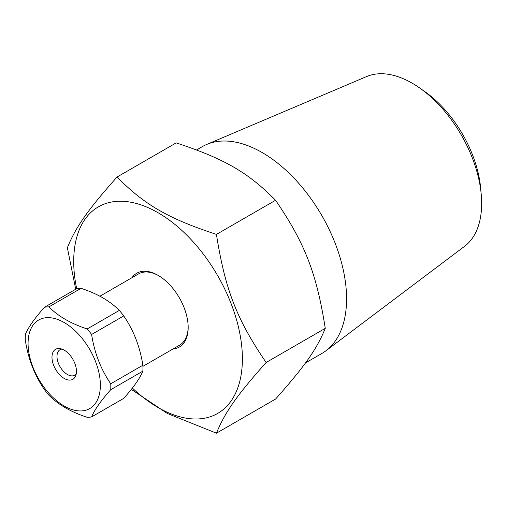 <?xml version="1.0" encoding="UTF-8"?>
<svg xmlns="http://www.w3.org/2000/svg" width="507" height="507" viewBox="0 0 507 507"><rect width="100%" height="100%" fill="white"/><g stroke="black" fill="none" stroke-linecap="round" stroke-linejoin="round"><path stroke-width="0.76" d="M99.866 296.24L138.544 273.907A41.118 23.74 60 0 1 158.583 275.65M188.173 326.901A41.118 23.74 60 0 1 179.662 345.121L142.923 366.333M91.609 334.468L123.74 315.918C133.626 330.33 140.002 346.769 142.873 365.236L110.741 383.786C100.861 369.369 94.479 352.935 91.609 334.468A60.491 34.926 -120 0 0 87.179 328.961C70.917 323.618 58.159 316.254 48.913 306.868L81.044 288.318A60.491 34.926 60 0 0 76.614 288.711L44.483 307.261C34.596 318.364 28.221 327.433 25.35 334.487A60.491 34.926 -120 0 0 25.35 340.387C28.221 358.855 34.596 375.288 44.483 389.706A60.491 34.926 -120 0 0 48.913 395.213C58.159 404.605 70.917 411.969 87.179 417.305A60.491 34.926 -120 0 0 91.609 416.912C94.479 409.859 100.861 400.79 110.741 389.693L142.873 371.137C140.002 378.19 133.626 387.259 123.74 398.363L91.609 416.912M100.367 385.168A51.118 29.514 60 0 1 63.141 405.391A51.118 29.514 60 0 1 28.139 340.97A51.118 29.514 60 0 1 65.302 323.2A51.118 29.514 60 0 1 100.367 385.168M110.741 389.693A60.491 34.926 -120 0 0 110.741 383.786M48.913 306.868A60.491 34.926 -120 0 0 44.483 307.261M81.044 288.318C97.306 293.654 110.063 301.019 119.316 310.411A60.491 34.926 60 0 1 123.74 315.918M119.316 310.411L87.179 328.961M142.873 365.236A60.491 34.926 60 0 1 142.873 371.137M51.98 357.226A17.314 9.994 60 0 1 59.851 348.569A17.314 9.994 60 0 1 72.875 359.298A17.314 9.994 60 0 1 75.657 375.941A17.314 9.994 60 0 1 62 376.916A17.314 9.994 60 0 1 51.98 357.226M61.917 349.082A14.716 8.499 -120 0 0 60.041 349.716A14.716 8.499 -120 0 0 56.993 356.453A14.716 8.499 -120 0 0 63.419 371.263A14.716 8.499 -120 0 0 74.757 375.205A14.716 8.499 -120 0 0 76.24 373.9M131.326 389.357L167.411 413.503L216.438 433.187C225.083 412.134 236.769 395.498 266.131 362.486C236.769 319.492 225.083 289.364 216.438 234.405L275.574 200.265C247.923 172.342 224.544 158.849 176.183 142.885L117.047 177.025C87.692 210.037 75.999 226.667 67.355 247.727L75.72 289.231M266.131 362.486L325.266 328.346C316.622 349.399 304.929 366.029 275.574 399.047L216.438 433.187M275.574 200.265C304.929 243.259 316.622 273.393 325.266 328.346M216.438 234.405C168.077 218.447 144.698 204.948 117.047 177.025M132.359 388.039A119.278 68.863 -120 0 0 242.397 358.817A119.278 68.863 -120 0 0 146.884 207.141A119.278 68.863 -120 0 0 76.671 288.698M131.928 277.728A42.601 24.596 60 0 1 158.057 275.339A42.601 24.596 60 0 1 188.179 327.509A42.601 24.596 60 0 1 173.045 348.943M481.219 194.333L480.63 187.926A88.858 51.302 -120 0 0 425.17 91.862L419.916 88.148A98.225 56.714 60 0 1 481.219 194.333A98.225 56.714 60 0 1 481.65 203.497A98.225 56.714 60 0 1 464.653 246.25L325.906 350.793A119.449 68.965 -120 0 0 346.573 298.807A119.449 68.965 -120 0 0 297.172 181.563A119.449 68.965 -120 0 0 206.755 144.425A119.449 68.965 -120 0 0 202.388 146.605L196.589 149.952M206.755 144.425L366.675 76.538A98.225 56.714 60 0 1 419.916 88.148M305.468 362.936L321.831 353.493A119.449 68.965 -120 0 0 325.906 350.793"/></g></svg>
